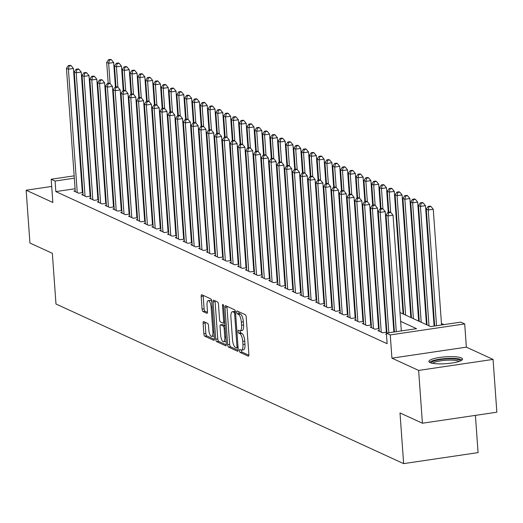<?xml version="1.0" encoding="UTF-8"?>
<svg xmlns="http://www.w3.org/2000/svg" width="523" height="523" viewBox="0 0 523 523"><rect width="100%" height="100%" fill="white"/><g stroke="black" fill="none" stroke-linecap="round" stroke-linejoin="round"><path stroke-width="0.78" d="M241.822 333.341A6.792 2.314 -98.4 0 1 244.744 341.101L244.967 344.206A6.792 2.314 -98.4 0 1 243.515 349.802L241.502 350.103A6.792 2.314 -98.4 0 1 240.979 350.018L239.933 349.534A1.484 0.503 -98.4 0 0 239.815 349.514A1.484 0.503 -98.4 0 0 239.501 350.737A1.484 0.503 -98.4 0 0 240.135 352.437L248.268 356.17A2.125 0.726 -98.4 0 0 248.432 356.196A2.125 0.726 -98.4 0 0 248.883 354.444L246.209 317.128A2.125 0.726 -98.4 0 0 245.294 314.702L237.167 310.969A1.484 0.503 -98.4 0 0 237.05 310.95A1.484 0.503 -98.4 0 0 236.736 312.179A1.484 0.503 -98.4 0 0 237.377 313.872L238.429 314.356A6.792 2.314 -98.4 0 1 241.351 322.116L241.574 325.228A6.792 2.314 -98.4 0 1 240.116 330.824A1.484 0.503 -98.4 0 0 240.129 331.157A1.484 0.503 -98.4 0 0 240.77 332.857L241.822 333.341L239.809 333.635A6.792 2.314 -98.4 0 1 242.731 341.395L242.953 344.507A6.792 2.314 -98.4 0 1 241.502 350.103A1.484 0.503 -98.4 0 0 241.508 350.443A1.484 0.503 -98.4 0 0 242.149 352.136L248.883 355.228M238.736 311.695A1.484 0.503 -98.4 0 0 238.743 311.878A1.484 0.503 -98.4 0 0 239.384 313.578L240.436 314.062L238.429 314.356M240.436 314.062A6.792 2.314 -98.4 0 1 243.358 321.815L243.587 324.927A6.792 2.314 -98.4 0 1 242.129 330.523L240.116 330.824A6.792 2.314 -98.4 0 1 239.599 330.732L238.547 330.255A1.484 0.503 -98.4 0 0 238.436 330.235A1.484 0.503 -98.4 0 0 238.115 331.458A1.484 0.503 -98.4 0 0 238.756 333.158L239.809 333.635M430.024 362.583A16.873 3.432 -4.1 0 0 448.924 363.42A16.873 3.432 -4.1 0 0 462.541 359.053A16.873 3.432 -4.1 0 0 461.404 357.941A16.873 3.432 -4.1 0 0 442.497 357.104A16.873 3.432 -4.1 0 0 428.886 361.465A16.873 3.432 -4.1 0 0 430.024 362.583M203.722 321.58A2.125 0.726 -98.4 0 0 203.558 321.553A2.125 0.726 -98.4 0 0 203.107 323.306L203.859 333.772A2.125 0.726 -98.4 0 0 204.768 336.197L213.796 340.342A2.125 0.726 -98.4 0 0 213.959 340.368A2.125 0.726 -98.4 0 0 214.417 338.623L211.743 301.3A2.125 0.726 -98.4 0 0 210.828 298.875L201.8 294.73A2.125 0.726 -98.4 0 0 201.636 294.704A2.125 0.726 -98.4 0 0 201.178 296.456L202.087 309.1A2.125 0.726 -98.4 0 0 203.002 311.525L206.866 313.297A2.125 0.726 -98.4 0 0 207.03 313.329A2.125 0.726 -98.4 0 0 207.481 311.577L207.03 305.308A5.681 1.935 -98.4 0 1 208.246 300.627A5.681 1.935 -98.4 0 1 211.129 307.184L212.887 331.752A5.681 1.935 -98.4 0 1 211.671 336.433A5.681 1.935 -98.4 0 1 208.795 329.876L208.5 325.777A2.125 0.726 -98.4 0 0 207.585 323.358L203.722 321.58M75.083 188.744L55.837 191.595L55.078 181.036L51.182 179.245L74.161 175.846M422.414 423.225L418.629 370.421L493.065 359.406L496.85 412.209L422.414 423.225L400.003 412.935L403.638 463.626L55.981 304.007L52.346 253.315L29.935 243.025L26.15 190.222L52.849 202.479L51.182 179.245M493.065 359.406L466.366 347.148L391.93 358.163L418.629 370.421M391.93 358.163L390.263 334.929L386.366 333.138L416.543 328.673L400.638 321.37M55.837 191.595L387.125 343.703L386.366 333.138M227.649 344.696A2.125 0.726 -98.4 0 0 228.564 347.122L237.592 351.266A2.125 0.726 -98.4 0 0 237.756 351.293A2.125 0.726 -98.4 0 0 238.213 349.547L235.533 312.231A2.125 0.726 -98.4 0 0 234.624 309.806L225.596 305.661A2.125 0.726 -98.4 0 0 225.433 305.628A2.125 0.726 -98.4 0 0 224.975 307.38L227.649 344.696L229.662 344.402A2.125 0.726 -98.4 0 0 230.578 346.827L238.207 350.325M225.694 345.808L216.666 341.656A2.125 0.726 -98.4 0 1 215.751 339.237L213.077 301.915A2.125 0.726 -98.4 0 1 213.534 300.169A2.125 0.726 -98.4 0 1 213.698 300.195L217.561 301.967A2.125 0.726 -98.4 0 1 218.47 304.393L219.555 319.527A2.125 0.726 -98.4 0 0 220.471 321.952L223.033 323.129A2.125 0.726 -98.4 0 0 223.197 323.155A2.125 0.726 -98.4 0 0 223.654 321.41L222.523 305.654A1.484 0.503 -98.4 0 1 222.837 304.425A1.484 0.503 -98.4 0 1 223.596 306.145L226.315 344.082A2.125 0.726 -98.4 0 1 225.858 345.834A2.125 0.726 -98.4 0 1 225.694 345.808L226.008 345.762M51.699 186.443L26.15 190.222M386.438 334.099L385.732 334.204L386.471 334.543M379.24 330.431L377.933 330.628L382.614 332.772L386.902 332.138M371.448 326.855L370.14 327.045L374.821 329.196L379.11 328.562M363.648 323.273L362.347 323.469L367.022 325.613L371.31 324.979M355.856 319.697L354.548 319.893L359.229 322.037L363.518 321.403M348.063 316.121L346.756 316.31L351.43 318.461L355.725 317.821M340.264 312.538L338.963 312.734L343.637 314.879L347.926 314.245M332.471 308.962L331.164 309.152L335.844 311.303L340.133 310.669M324.678 305.38L323.371 305.576L328.045 307.72L332.334 307.086M316.879 301.804L315.578 301.993L320.253 304.144L324.541 303.51M309.086 298.221L307.779 298.417L312.46 300.562L316.748 299.927M301.294 294.645L299.986 294.835L304.661 296.986L308.949 296.351M293.495 291.063L292.194 291.259L296.868 293.403L301.156 292.769M285.702 287.487L284.394 287.676L289.075 289.827L293.364 289.193M277.909 283.904L276.602 284.1L281.276 286.244L285.565 285.61M270.11 280.328L268.802 280.524L273.483 282.668L277.772 282.034M262.317 276.752L261.01 276.942L265.691 279.092L269.979 278.458M254.518 273.169L253.217 273.366L257.891 275.51L262.18 274.876M246.725 269.593L245.418 269.783L250.099 271.934L254.387 271.3M238.933 266.011L237.625 266.207L242.299 268.351L246.595 267.717M231.133 262.435L229.832 262.624L234.507 264.775L238.795 264.141M223.341 258.852L222.033 259.048L226.714 261.193L231.003 260.559M215.548 255.276L214.24 255.466L218.915 257.617L223.21 256.983M207.749 251.694L206.448 251.89L211.122 254.034L215.411 253.4M199.956 248.118L198.648 248.314L203.329 250.458L207.618 249.824M192.163 244.542L190.856 244.731L195.53 246.882L199.819 246.241M184.364 240.959L183.063 241.155L187.737 243.3L192.026 242.665M176.571 237.383L175.264 237.573L179.945 239.724L184.233 239.089M168.779 233.801L167.471 233.997L172.145 236.141L176.434 235.507M160.979 230.225L159.678 230.414L164.353 232.565L168.641 231.931M153.187 226.642L151.879 226.838L156.56 228.982L160.849 228.348M145.394 223.066L144.087 223.256L148.761 225.406L153.049 224.772M137.595 219.483L136.287 219.68L140.968 221.824L145.257 221.19M129.802 215.907L128.495 216.097L133.175 218.248L137.464 217.614M122.003 212.325L120.702 212.521L125.376 214.665L129.665 214.031M114.21 208.749L112.903 208.945L117.583 211.089L121.872 210.455M106.417 205.173L105.11 205.362L109.784 207.513L114.079 206.879M98.618 201.59L97.317 201.786L101.992 203.931L106.28 203.297M90.825 198.014L89.518 198.204L94.199 200.355L98.487 199.721M83.033 194.432L81.725 194.628L86.4 196.772L90.688 196.138M394.192 328.621L393.597 328.352M386.392 325.045L385.804 324.776M378.6 321.468L378.005 321.194M370.8 317.886L370.212 317.618M363.008 314.31L362.419 314.035M355.215 310.727L354.62 310.459M347.416 307.151L346.827 306.877M339.623 303.569L339.035 303.301M331.83 299.993L331.236 299.718M324.031 296.41L323.443 296.142M316.238 292.834L315.65 292.566M308.446 289.258L307.851 288.984M300.647 285.676L300.058 285.408M292.854 282.1L292.265 281.825M285.061 278.517L284.466 278.249M277.262 274.941L276.674 274.667M269.469 271.359L268.881 271.091M261.67 267.783L261.082 267.508M253.877 264.2L253.289 263.932M246.085 260.624L245.49 260.349M238.285 257.041L237.697 256.773M230.493 253.465L229.904 253.197M222.7 249.889L222.105 249.615M214.901 246.307L214.312 246.039M207.108 242.731L206.52 242.456M199.315 239.148L198.72 238.88M191.516 235.572L190.928 235.298M183.723 231.99L183.135 231.722M175.931 228.414L175.336 228.139M168.131 224.831L167.543 224.563M160.339 221.255L159.75 220.987M152.546 217.679L151.951 217.405M144.747 214.097L144.158 213.829M136.954 210.521L136.359 210.246M129.155 206.938L128.566 206.67M121.362 203.362L120.774 203.087M113.569 199.779L112.975 199.511M105.77 196.203L105.182 195.929M97.978 192.621L97.389 192.353M90.185 189.045L89.59 188.77M82.542 187.646L81.98 187.724M386.87 331.674L386.281 331.405M379.07 328.098L378.482 327.823M371.278 324.515L370.689 324.247M363.485 320.939L362.89 320.664M355.686 317.356L355.097 317.088M347.893 313.78L347.305 313.506M340.1 310.204L339.505 309.93M332.301 306.622L331.713 306.354M324.508 303.046L323.92 302.771M316.716 299.463L316.121 299.195M308.916 295.887L308.328 295.613M301.124 292.305L300.535 292.037M293.331 288.729L292.736 288.454M285.532 285.146L284.943 284.878M277.739 281.57L277.151 281.296M269.946 277.988L269.352 277.72M262.147 274.412L261.559 274.144M254.355 270.836L253.766 270.561M246.555 267.253L245.967 266.985M238.763 263.677L238.174 263.402M230.97 260.094L230.375 259.826M223.171 256.518L222.582 256.244M215.378 252.936L214.79 252.668M207.585 249.36L206.99 249.085M199.786 245.777L199.198 245.509M191.993 242.201L191.405 241.927M184.201 238.619L183.606 238.351M176.401 235.043L175.813 234.775M168.609 231.467L168.02 231.192M160.816 227.884L160.221 227.616M153.017 224.308L152.428 224.034M145.224 220.726L144.636 220.458M137.431 217.15L136.836 216.875M129.632 213.567L129.044 213.299M121.839 209.991L121.244 209.716M114.04 206.408L113.452 206.14M106.247 202.832L105.659 202.564M98.455 199.256L97.86 198.982M90.656 195.674L90.067 195.406M82.863 192.098L82.274 191.823M82.895 192.562L78.607 193.196L73.933 191.045L75.234 190.856M443.981 324.62L441.445 323.456M434.24 320.148L433.652 319.873M426.448 316.565L425.859 316.297M418.655 312.989L418.06 312.715M410.856 309.407L410.267 309.139M403.063 305.831L402.475 305.556M403.638 463.626L478.074 452.611L475.407 415.386M400.003 312.532L430.625 326.594L460.802 322.129L464.699 323.92L390.263 334.929M466.366 347.148L464.699 323.92M81.052 174.826L81.621 174.741M88.511 173.721L89.08 173.636M95.971 172.616L96.539 172.538M103.43 171.518L103.999 171.433M110.889 170.413L111.458 170.328M81.784 177.081L81.222 177.166M74.325 178.186L55.078 181.036M393.433 318.062L392.838 317.794M385.634 314.486L385.046 314.212M377.841 310.904L377.253 310.636M370.049 307.328L369.454 307.053M362.249 303.745L361.661 303.477M354.457 300.169L353.868 299.895M346.664 296.587L346.069 296.319M338.865 293.011L338.276 292.736M331.072 289.428L330.484 289.16M323.279 285.852L322.684 285.584M315.48 282.276L314.892 282.002M307.687 278.694L307.093 278.426M299.888 275.118L299.3 274.843M292.096 271.535L291.507 271.267M284.303 267.959L283.708 267.684M276.504 264.377L275.915 264.108M268.711 260.8L268.122 260.526M260.918 257.218L260.323 256.95M253.119 253.642L252.531 253.374M245.326 250.066L244.738 249.791M237.534 246.483L236.939 246.215M229.734 242.907L229.146 242.633M221.942 239.325L221.353 239.057M214.149 235.749L213.554 235.474M206.35 232.166L205.761 231.898M198.557 228.59L197.969 228.316M190.764 225.008L190.169 224.74M182.965 221.432L182.377 221.157M175.172 217.849L174.577 217.581M167.373 214.273L166.785 214.005M159.58 210.697L158.992 210.423M151.788 207.115L151.193 206.846M143.988 203.539L143.4 203.264M136.196 199.956L135.607 199.688M128.403 196.38L127.808 196.105M120.604 192.797L120.015 192.529M112.811 189.221L112.223 188.947M105.018 185.639L104.423 185.371M97.219 182.063L96.631 181.795M89.426 178.487L88.838 178.212M103.789 176.532L104.384 176.8M111.589 180.108L112.177 180.383M119.381 183.691L119.97 183.959M127.174 187.267L127.769 187.541M134.973 190.849L135.562 191.117M142.766 194.425L143.354 194.693M150.559 198.001L151.154 198.276M158.358 201.584L158.946 201.852M166.151 205.16L166.745 205.434M173.95 208.742L174.538 209.01M181.743 212.318L182.331 212.593M189.535 215.901L190.13 216.169M197.334 219.477L197.923 219.752M205.127 223.06L205.716 223.328M212.92 226.636L213.515 226.91M220.719 230.218L221.307 230.486M228.512 233.794L229.1 234.062M236.304 237.37L236.899 237.645M244.104 240.953L244.692 241.221M251.896 244.529L252.485 244.803M259.689 248.111L260.284 248.379M267.488 251.687L268.077 251.962M275.281 255.27L275.869 255.538M283.08 258.846L283.669 259.12M290.873 262.428L291.461 262.696M298.666 266.004L299.261 266.272M306.465 269.58L307.053 269.855M314.258 273.163L314.846 273.431M322.05 276.739L322.645 277.013M329.85 280.321L330.438 280.59M337.642 283.897L338.231 284.172M345.435 287.48L346.03 287.748M353.234 291.056L353.823 291.331M361.027 294.639L361.615 294.907M368.82 298.215L369.415 298.489M376.619 301.797L377.207 302.065M384.412 305.373L385 305.641M392.204 308.949L392.799 309.224M111.621 172.668L111.059 172.753M104.162 173.773L103.6 173.858M226.989 306.301A2.125 0.726 -98.4 0 0 226.989 307.079L229.662 344.402M236.546 347.978A1.484 0.503 -98.4 0 0 236.658 347.998A1.484 0.503 -98.4 0 0 236.978 346.775L234.631 314.016A1.484 0.503 -98.4 0 0 233.99 312.323L232.879 311.813A6.792 2.314 -98.4 0 0 232.362 311.721A6.792 2.314 -98.4 0 0 230.905 317.317L232.513 339.708A6.792 2.314 -98.4 0 0 235.435 347.468L236.546 347.978M232.362 311.721L234.369 311.427A6.792 2.314 -98.4 0 1 234.892 311.512L235.487 311.786M226.309 344.866L218.679 341.362L216.666 341.656M215.09 300.836A2.125 0.726 -98.4 0 0 215.09 301.621L217.764 338.937A2.125 0.726 -98.4 0 0 218.679 341.362M220.686 335.23A5.681 1.935 -98.4 0 0 223.563 341.794A5.681 1.935 -98.4 0 0 224.779 337.113L224.158 328.457A2.125 0.726 -98.4 0 0 223.243 326.032L220.68 324.855A2.125 0.726 -98.4 0 0 220.516 324.829A2.125 0.726 -98.4 0 0 220.065 326.574L220.686 335.23M223.563 341.794L225.576 341.493A5.681 1.935 -98.4 0 0 226.106 341.159M222.38 324.606A2.125 0.726 -98.4 0 1 222.53 324.528A2.125 0.726 -98.4 0 1 222.693 324.561L224.988 325.613M211.671 336.433L213.685 336.132A5.681 1.935 -98.4 0 0 214.214 335.799M211.763 301.601A5.681 1.935 -98.4 0 0 210.259 300.333L208.246 300.627M203.199 295.377A2.125 0.726 -98.4 0 0 203.192 296.155L204.101 308.805A2.125 0.726 -98.4 0 0 205.016 311.231L207.481 312.362M205.121 322.22A2.125 0.726 -98.4 0 0 205.114 323.005L205.866 333.478A2.125 0.726 -98.4 0 0 206.781 335.897L214.41 339.401M441.556 324.973L433.26 209.259L428.232 210.004L426.284 209.108L434.665 325.992M436.528 325.718L428.232 210.004L428.958 206.768L430.972 206.467L430.194 206.114L428.18 206.408L428.958 206.768M426.284 209.108L428.18 206.408M430.972 206.467L433.26 209.259M401.324 330.928L393.028 215.215L387.994 215.96L396.29 331.674M388.726 212.717L390.733 212.423L389.955 212.063L387.942 212.364L388.726 212.717L387.994 215.96L386.046 215.064L394.427 331.948M393.028 215.215L390.733 212.423M387.942 212.364L386.046 215.064M431.272 363.021A14.598 2.968 175.9 0 1 442.988 359.229A14.598 2.968 175.9 0 1 459.416 359.942A14.598 2.968 175.9 0 1 460.397 360.935M459.011 361.458A13.52 2.752 -4.1 0 0 458.481 361.145A13.52 2.752 -4.1 0 0 444.831 360.334A13.52 2.752 -4.1 0 0 432.717 363.341M462.025 359.987A16.762 3.413 -4.1 0 0 461.423 359.647A16.762 3.413 -4.1 0 0 444.609 358.628A16.762 3.413 -4.1 0 0 429.527 362.315M434.097 326.077L425.467 205.683L420.44 206.428L418.492 205.532L427.049 324.946M428.997 325.842L420.44 206.428L421.165 203.186L423.179 202.891L422.394 202.532L420.387 202.832L421.165 203.186M418.492 205.532L420.387 202.832M423.179 202.891L425.467 205.683M426.461 324.678L417.674 202.1L412.64 202.846L410.692 201.95L419.256 321.37M421.205 322.266L412.64 202.846L413.373 199.609L415.38 199.309L414.602 198.956L412.588 199.25L413.373 199.609M410.692 201.95L412.588 199.25M415.38 199.309L417.674 202.1M418.662 321.096L409.875 198.524L404.848 199.27L402.9 198.374L411.457 317.788M413.405 318.684L404.848 199.27L405.573 196.027L407.587 195.733L406.809 195.373L404.795 195.674L405.573 196.027M402.9 198.374L404.795 195.674M407.587 195.733L409.875 198.524M410.869 317.52L402.082 194.942L397.055 195.687L395.107 194.791L403.664 314.212M405.613 315.108L397.055 195.687L397.781 192.451L399.794 192.15L399.01 191.797L397.003 192.091L397.781 192.451M395.107 194.791L397.003 192.091M399.794 192.15L402.082 194.942M393.865 332.033L385.229 211.632L380.201 212.377L388.831 332.778M380.927 209.141L382.941 208.84L382.163 208.487L380.149 208.782L380.927 209.141L380.201 212.377L378.253 211.482L386.968 333.053M385.229 211.632L382.941 208.84L381.463 188.528L379.515 187.633L381.019 208.651M380.149 208.782L378.253 211.482M386.34 332.223L377.436 208.056L372.409 208.801L381.247 332.151M373.134 205.559L375.148 205.264L374.363 204.905L372.356 205.206L373.134 205.559L372.409 208.801L370.461 207.906L379.299 331.255M377.436 208.056L375.148 205.264M372.356 205.206L370.461 207.906M378.541 328.647L369.643 204.473L364.609 205.219L373.455 328.568M365.342 201.983L367.349 201.682L366.571 201.329L364.557 201.623L365.342 201.983L364.609 205.219L362.661 204.323L371.507 327.673M369.643 204.473L367.349 201.682L365.871 181.37L363.923 180.481L365.433 201.499M364.557 201.623L362.661 204.323M370.748 325.064L361.844 200.897L356.817 201.643L365.655 324.992M357.542 198.407L359.556 198.106L358.778 197.746L356.764 198.047L357.542 198.407L356.817 201.643L354.869 200.747L363.707 324.097M361.844 200.897L359.556 198.106M356.764 198.047L354.869 200.747M403.076 313.944L394.29 191.366L389.256 192.111L387.308 191.215L388.818 212.233M390.714 212.41L389.256 192.111L389.988 188.875L391.995 188.574L391.217 188.215L389.204 188.515L389.988 188.875M387.308 191.215L389.204 188.515M391.995 188.574L394.29 191.366M362.949 321.488L354.051 197.315L349.024 198.06L357.863 321.41M349.75 194.824L351.763 194.53L350.979 194.17L348.972 194.464L349.75 194.824L349.024 198.06L347.076 197.164L355.915 320.514M354.051 197.315L351.763 194.53L350.279 174.211L348.331 173.322L349.841 194.34M348.972 194.464L347.076 197.164M388.249 212.318L386.49 187.783L381.463 188.528L382.189 185.292L384.202 184.998L383.424 184.639L381.411 184.933L382.189 185.292M379.515 187.633L381.411 184.933M384.202 184.998L386.49 187.783M355.156 317.906L346.259 193.739L341.225 194.484L350.07 317.834M341.957 191.248L343.964 190.947L343.186 190.588L341.173 190.888L341.957 191.248L341.225 194.484L339.277 193.588L348.122 316.938M346.259 193.739L343.964 190.947M341.173 190.888L339.277 193.588M380.456 208.736L378.698 184.207L373.67 184.952L371.716 184.057L373.226 205.075M375.122 205.251L373.67 184.952L374.396 181.716L376.41 181.416L375.625 181.056L373.618 181.357L374.396 181.716M371.716 184.057L373.618 181.357M376.41 181.416L378.698 184.207M347.364 314.33L338.459 190.163L333.432 190.902L342.271 314.251M334.158 187.665L336.171 187.371L335.393 187.012L333.38 187.306L334.158 187.665L333.432 190.902L331.484 190.012L340.323 313.355M338.459 190.163L336.171 187.371L334.694 167.059L332.746 166.164L334.249 187.182M333.38 187.306L331.484 190.012M372.657 205.16L370.905 180.631L365.871 181.37L366.597 178.134L368.61 177.84L367.832 177.48L365.819 177.774L366.597 178.134M363.923 180.481L365.819 177.774M368.61 177.84L370.905 180.631M339.564 310.747L330.667 186.58L325.639 187.326L334.478 310.675M326.365 184.089L328.379 183.789L327.594 183.429L325.587 183.73L326.365 184.089L325.639 187.326L323.691 186.43L332.53 309.779M330.667 186.58L328.379 183.789M325.587 183.73L323.691 186.43M364.864 201.577L363.106 177.049L358.078 177.794L356.13 176.898L357.634 197.916M359.53 198.093L358.078 177.794L358.804 174.558L360.818 174.257L360.04 173.898L358.026 174.198L358.804 174.558M356.13 176.898L358.026 174.198M360.818 174.257L363.106 177.049M357.072 198.001L355.313 173.473L350.279 174.211L351.011 170.975L353.018 170.681L352.24 170.321L350.233 170.622L351.011 170.975M348.331 173.322L350.233 170.622M353.018 170.681L355.313 173.473M349.272 194.419L347.514 169.89L342.487 170.635L340.538 169.74L342.049 190.758M343.944 190.934L342.487 170.635L343.212 167.399L345.226 167.099L344.448 166.745L342.434 167.04L343.212 167.399M340.538 169.74L342.434 167.04M345.226 167.099L347.514 169.89M341.48 190.843L339.721 166.314L334.694 167.059L335.42 163.817L337.433 163.522L336.655 163.163L334.642 163.464L335.42 163.817M332.746 166.164L334.642 163.464M337.433 163.522L339.721 166.314M333.687 187.26L331.928 162.731L326.895 163.477L324.946 162.581L326.457 183.599M328.352 183.782L326.895 163.477L327.627 160.241L329.634 159.94L328.856 159.587L326.842 159.881L327.627 160.241M324.946 162.581L326.842 159.881M329.634 159.94L331.928 162.731M325.888 183.684L324.129 159.155L319.102 159.901L317.154 159.005L318.657 180.023M331.772 307.171L322.874 183.004L320.579 180.213L319.801 179.853L317.788 180.154L318.572 180.507L320.579 180.213L319.102 159.901L319.828 156.658L321.841 156.364L321.063 156.004L319.05 156.305L319.828 156.658M317.154 159.005L319.05 156.305M321.841 156.364L324.129 159.155M318.095 180.108L316.337 155.573L311.309 156.318L309.361 155.423L310.865 176.441M312.761 176.624L311.309 156.318L312.035 153.082L314.048 152.788L313.264 152.428L311.257 152.723L312.035 153.082M309.361 155.423L311.257 152.723M314.048 152.788L316.337 155.573M310.302 176.526L308.544 151.997L303.51 152.742L301.562 151.847L303.072 172.865M304.968 173.041L303.51 152.742L304.242 149.506L306.249 149.205L305.471 148.846L303.458 149.147L304.242 149.506M301.562 151.847L303.458 149.147M306.249 149.205L308.544 151.997M302.503 172.95L300.745 148.421L295.717 149.16L293.769 148.264L295.273 169.282M297.175 169.465L295.717 149.16L296.443 145.924L298.456 145.629L297.679 145.27L295.665 145.564L296.443 145.924M293.769 148.264L295.665 145.564M298.456 145.629L300.745 148.421M294.711 169.367L292.952 144.838L287.925 145.584L285.976 144.688L287.48 165.706M289.376 165.883L287.925 145.584L288.65 142.348L290.664 142.047L289.879 141.687L287.872 141.988L288.65 142.348M285.976 144.688L287.872 141.988M290.664 142.047L292.952 144.838M286.918 165.791L285.159 141.262L280.125 142.001L278.177 141.112L279.687 162.13M281.583 162.307L280.125 142.001L280.858 138.765L282.865 138.471L282.087 138.111L280.073 138.405L280.858 138.765M278.177 141.112L280.073 138.405M282.865 138.471L285.159 141.262M279.119 162.208L277.36 137.68L272.333 138.425L270.384 137.529L271.888 158.547M273.791 158.724L272.333 138.425L273.058 135.189L275.072 134.888L274.294 134.535L272.28 134.829L273.058 135.189M270.384 137.529L272.28 134.829M275.072 134.888L277.36 137.68M322.874 183.004L317.84 183.743L326.685 307.093M318.572 180.507L317.84 183.743L315.892 182.854L324.737 306.203M317.788 180.154L315.892 182.854M323.979 303.588L315.075 179.422L310.047 180.167L318.886 303.517M310.773 176.931L312.787 176.63L312.009 176.277L309.995 176.571L310.773 176.931L310.047 180.167L308.099 179.271L316.938 302.621M315.075 179.422L312.787 176.63M309.995 176.571L308.099 179.271M316.18 300.012L307.282 175.846L302.255 176.591L311.093 299.934M302.98 173.348L304.994 173.054L304.209 172.695L302.202 172.995L302.98 173.348L302.255 176.591L300.3 175.695L309.145 299.045M307.282 175.846L304.994 173.054M302.202 172.995L300.3 175.695M308.387 296.436L299.489 172.263L294.456 173.008L303.301 296.358M295.181 169.772L297.195 169.472L296.417 169.119L294.403 169.413L295.181 169.772L294.456 173.008L292.507 172.113L301.353 295.462M299.489 172.263L297.195 169.472M294.403 169.413L292.507 172.113M300.594 292.854L291.69 168.687L286.663 169.432L295.502 292.782M287.389 166.19L289.402 165.896L288.624 165.536L286.611 165.837L287.389 166.19L286.663 169.432L284.715 168.537L293.553 291.886M291.69 168.687L289.402 165.896M286.611 165.837L284.715 168.537M292.795 289.278L283.897 165.105L278.864 165.85L287.709 289.199M279.596 162.614L281.603 162.313L280.825 161.96L278.818 162.254L279.596 162.614L278.864 165.85L276.915 164.954L285.761 288.304M283.897 165.105L281.603 162.313M278.818 162.254L276.915 164.954M285.002 285.695L276.098 161.529L271.071 162.274L279.916 285.623M271.797 159.038L273.81 158.737L273.032 158.377L271.019 158.678L271.797 159.038L271.071 162.274L269.123 161.378L277.968 284.728M276.098 161.529L273.81 158.737M271.019 158.678L269.123 161.378M277.21 282.119L268.306 157.946L263.278 158.691L272.117 282.041M264.004 155.455L266.017 155.161L265.239 154.801L263.226 155.096L264.004 155.455L263.278 158.691L261.33 157.796L270.169 281.145M268.306 157.946L266.017 155.161M263.226 155.096L261.33 157.796M269.41 278.537L260.513 154.37L255.479 155.115L264.324 278.465M256.211 151.879L258.218 151.578L257.44 151.219L255.427 151.52L256.211 151.879L255.479 155.115L253.531 154.22L262.376 277.569M260.513 154.37L258.218 151.578M255.427 151.52L253.531 154.22M261.618 274.961L252.714 150.794L247.686 151.533L256.531 274.882M248.412 148.297L250.425 148.002L249.648 147.643L247.634 147.937L248.412 148.297L247.686 151.533L245.738 150.644L254.577 273.987M252.714 150.794L250.425 148.002M247.634 147.937L245.738 150.644M253.818 271.378L244.921 147.211L239.894 147.957L248.732 271.306M240.619 144.721L242.633 144.42L241.848 144.06L239.841 144.361L240.619 144.721L239.894 147.957L237.945 147.061L246.784 270.411M244.921 147.211L242.633 144.42M239.841 144.361L237.945 147.061M246.026 267.802L237.128 143.635L232.094 144.381L240.94 267.724M232.827 141.138L234.834 140.844L234.056 140.484L232.042 140.785L232.827 141.138L232.094 144.381L230.146 143.485L238.991 266.835M237.128 143.635L234.834 140.844M232.042 140.785L230.146 143.485M271.326 158.632L269.567 134.104L264.54 134.849L262.592 133.953L264.095 154.971M265.991 155.148L264.54 134.849L265.266 131.606L267.279 131.312L266.495 130.953L264.488 131.253L265.266 131.606M262.592 133.953L264.488 131.253M267.279 131.312L269.567 134.104M263.533 155.05L261.775 130.521L256.741 131.266L254.793 130.371L256.303 151.389M258.199 151.565L256.741 131.266L257.473 128.03L259.48 127.73L258.702 127.377L256.688 127.671L257.473 128.03M254.793 130.371L256.688 127.671M259.48 127.73L261.775 130.521M255.734 151.474L253.975 126.945L248.948 127.69L247 126.795L248.503 147.813M250.399 147.989L248.948 127.69L249.674 124.448L251.687 124.154L250.909 123.794L248.896 124.095L249.674 124.448M247 126.795L248.896 124.095M251.687 124.154L253.975 126.945M247.941 147.898L246.183 123.363L241.155 124.108L239.201 123.212L240.711 144.23M242.607 144.413L241.155 124.108L241.881 120.872L243.895 120.571L243.11 120.218L241.103 120.512L241.881 120.872M239.201 123.212L241.103 120.512M243.895 120.571L246.183 123.363M238.233 264.226L229.329 140.053L224.302 140.798L233.14 264.148M225.027 137.562L227.041 137.261L226.263 136.908L224.249 137.203L225.027 137.562L224.302 140.798L222.353 139.903L231.192 263.252M229.329 140.053L227.041 137.261M224.249 137.203L222.353 139.903M230.434 260.644L221.536 136.477L216.509 137.222L225.348 260.572M217.235 133.98L219.248 133.685L218.464 133.326L216.457 133.627L217.235 133.98L216.509 137.222L214.561 136.326L223.399 259.676M221.536 136.477L219.248 133.685M216.457 133.627L214.561 136.326M222.641 257.068L213.744 132.894L208.71 133.64L217.555 256.989M209.442 130.404L211.449 130.103L210.671 129.75L208.657 130.044L209.442 130.404L208.71 133.64L206.762 132.744L215.607 256.093M213.744 132.894L211.449 130.103M208.657 130.044L206.762 132.744M214.848 253.485L205.944 129.318L200.917 130.064L209.756 253.413M201.643 126.821L203.656 126.527L202.878 126.167L200.865 126.468L201.643 126.821L200.917 130.064L198.969 129.168L207.808 252.517M205.944 129.318L203.656 126.527M200.865 126.468L198.969 129.168M240.142 144.315L238.39 119.787L233.356 120.532L231.408 119.636L232.918 140.654M234.814 140.831L233.356 120.532L234.082 117.296L236.095 116.995L235.317 116.636L233.304 116.936L234.082 117.296M231.408 119.636L233.304 116.936M236.095 116.995L238.39 119.787M207.049 249.909L198.152 125.736L193.124 126.481L201.963 249.831M193.85 123.245L195.864 122.951L195.079 122.591L193.072 122.885L193.85 123.245L193.124 126.481L191.17 125.585L200.015 248.935M198.152 125.736L195.864 122.951M193.072 122.885L191.17 125.585M232.349 140.739L230.591 116.204L225.563 116.949L223.615 116.054L225.119 137.072M227.015 137.255L225.563 116.949L226.289 113.713L228.303 113.419L227.525 113.06L225.511 113.354L226.289 113.713M223.615 116.054L225.511 113.354M228.303 113.419L230.591 116.204M199.256 246.326L190.359 122.16L185.325 122.905L194.17 246.255M186.051 119.669L188.064 119.368L187.286 119.009L185.273 119.309L186.051 119.669L185.325 122.905L183.377 122.009L192.222 245.359M190.359 122.16L188.064 119.368M185.273 119.309L183.377 122.009M224.557 137.157L222.798 112.628L217.764 113.373L215.816 112.478L217.326 133.496M219.222 133.672L217.764 113.373L218.496 110.137L220.503 109.837L219.725 109.477L217.712 109.778L218.496 110.137M215.816 112.478L217.712 109.778M220.503 109.837L222.798 112.628M191.464 242.75L182.56 118.584L177.532 119.322L186.371 242.672M178.258 116.086L180.272 115.792L179.494 115.433L177.48 115.727L178.258 116.086L177.532 119.322L175.584 118.427L184.423 241.776M182.56 118.584L180.272 115.792M177.48 115.727L175.584 118.427M216.757 133.581L214.999 109.052L209.971 109.791L208.023 108.902L209.527 129.92M211.429 130.096L209.971 109.791L210.697 106.555L212.711 106.261L211.933 105.901L209.919 106.195L210.697 106.555M208.023 108.902L209.919 106.195M212.711 106.261L214.999 109.052M183.665 239.168L174.767 115.001L169.74 115.746L178.578 239.096M170.465 112.51L172.479 112.21L171.694 111.85L169.687 112.151L170.465 112.51L169.74 115.746L167.785 114.851L176.63 238.2M174.767 115.001L172.479 112.21M169.687 112.151L167.785 114.851M208.965 129.998L207.206 105.469L202.179 106.215L200.231 105.319L201.734 126.337M203.63 126.514L202.179 106.215L202.904 102.979L204.918 102.678L204.14 102.318L202.126 102.619L202.904 102.979M200.231 105.319L202.126 102.619M204.918 102.678L207.206 105.469M175.872 235.592L166.968 111.425L161.94 112.164L170.786 235.513M162.666 108.928L164.68 108.634L163.902 108.274L161.888 108.575L162.666 108.928L161.94 112.164L159.992 111.275L168.837 234.624M166.968 111.425L164.68 108.634M161.888 108.575L159.992 111.275M201.172 126.422L199.413 101.893L194.379 102.632L192.431 101.743L193.941 122.761M195.837 122.938L194.379 102.632L195.112 99.396L197.119 99.102L196.341 98.742L194.327 99.043L195.112 99.396M192.431 101.743L194.327 99.043M197.119 99.102L199.413 101.893M168.079 232.009L159.175 107.843L154.148 108.588L162.986 231.937M154.873 105.352L156.887 105.051L156.109 104.698L154.095 104.992L154.873 105.352L154.148 108.588L152.2 107.692L161.038 231.042M159.175 107.843L156.887 105.051M154.095 104.992L152.2 107.692M193.373 122.84L191.614 98.311L186.587 99.056L184.639 98.161L186.142 119.179M188.045 119.355L186.587 99.056L187.312 95.82L189.326 95.519L188.548 95.166L186.534 95.461L187.312 95.82M184.639 98.161L186.534 95.461M189.326 95.519L191.614 98.311M160.28 228.433L151.382 104.267L146.348 105.012L155.194 228.355M147.081 101.769L149.088 101.475L148.31 101.116L146.296 101.416L147.081 101.769L146.348 105.012L144.4 104.116L153.246 227.466M151.382 104.267L149.088 101.475M146.296 101.416L144.4 104.116M185.58 119.264L183.821 94.735L178.794 95.48L176.846 94.585L178.35 115.603M180.245 115.779L178.794 95.48L179.52 92.238L181.533 91.943L180.749 91.584L178.742 91.885L179.52 92.238M176.846 94.585L178.742 91.885M181.533 91.943L183.821 94.735M152.487 224.857L143.583 100.684L138.556 101.429L147.401 224.779M139.281 98.193L141.295 97.893L140.517 97.54L138.503 97.834L139.281 98.193L138.556 101.429L136.608 100.534L145.446 223.883M143.583 100.684L141.295 97.893M138.503 97.834L136.608 100.534M177.787 115.681L176.029 91.152L170.995 91.898L169.047 91.002L170.557 112.02M172.453 112.203L170.995 91.898L171.727 88.662L173.734 88.361L172.956 88.008L170.943 88.302L171.727 88.662M169.047 91.002L170.943 88.302M173.734 88.361L176.029 91.152M144.694 221.275L135.79 97.108L130.763 97.853L139.602 221.203M131.489 94.611L133.502 94.317L132.724 93.957L130.711 94.258L131.489 94.611L130.763 97.853L128.815 96.958L137.654 220.307M135.79 97.108L133.502 94.317M130.711 94.258L128.815 96.958M169.988 112.105L168.229 87.576L163.202 88.322L161.254 87.426L162.758 108.444M164.66 108.621L163.202 88.322L163.928 85.079L165.941 84.785L165.163 84.425L163.15 84.726L163.928 85.079M161.254 87.426L163.15 84.726M165.941 84.785L168.229 87.576M136.895 217.699L127.998 93.525L122.964 94.271L131.809 217.62M123.696 91.035L125.703 90.734L124.925 90.381L122.912 90.675L123.696 91.035L122.964 94.271L121.016 93.375L129.861 216.725M127.998 93.525L125.703 90.734M122.912 90.675L121.016 93.375M162.195 108.529L160.437 83.994L155.409 84.739L153.461 83.843L154.965 104.862M156.861 105.045L155.409 84.739L156.135 81.503L158.149 81.209L157.364 80.849L155.357 81.143L156.135 81.503M153.461 83.843L155.357 81.143M158.149 81.209L160.437 83.994M129.103 214.116L120.198 89.949L115.171 90.695L124.016 214.044M115.897 87.459L117.91 87.158L117.132 86.798L115.119 87.099L115.897 87.459L115.171 90.695L113.223 89.799L122.062 213.149M120.198 89.949L117.91 87.158M115.119 87.099L113.223 89.799M154.403 104.946L152.644 80.418L147.61 81.163L145.662 80.267L147.172 101.285M149.068 101.462L147.61 81.163L148.342 77.927L150.349 77.626L149.571 77.267L147.558 77.567L148.342 77.927M145.662 80.267L147.558 77.567M150.349 77.626L152.644 80.418M121.303 210.54L112.406 86.367L107.378 87.112L116.217 210.462M108.104 83.876L110.118 83.582L109.333 83.222L107.326 83.517L108.104 83.876L107.378 87.112L105.43 86.217L114.269 209.566M112.406 86.367L110.118 83.582M107.326 83.517L105.43 86.217M146.603 101.37L144.845 76.842L139.818 77.581L137.869 76.685L139.373 97.703M141.275 97.886L139.818 77.581L140.543 74.344L142.557 74.05L141.779 73.691L139.765 73.985L140.543 74.344M137.869 76.685L139.765 73.985M142.557 74.05L144.845 76.842M113.511 206.958L104.613 82.791L99.579 83.536L108.424 206.886M100.311 80.3L102.318 79.999L101.54 79.64L99.527 79.941L100.311 80.3L99.579 83.536L97.631 82.641L106.476 205.99M104.613 82.791L102.318 79.999M99.527 79.941L97.631 82.641M138.811 97.788L137.052 73.259L132.025 74.005L130.07 73.109L131.58 94.127M133.476 94.303L132.025 74.005L132.75 70.768L134.764 70.468L133.98 70.108L131.973 70.409L132.75 70.768M130.07 73.109L131.973 70.409M134.764 70.468L137.052 73.259M105.718 203.382L96.814 79.215L91.787 79.954L100.625 203.303M92.512 76.718L94.526 76.423L93.748 76.064L91.734 76.358L92.512 76.718L91.787 79.954L89.838 79.065L98.677 202.408M96.814 79.215L94.526 76.423M91.734 76.358L89.838 79.065M131.018 94.212L129.259 69.683L124.226 70.422L122.277 69.533L123.788 90.551M125.683 90.727L124.226 70.422L124.951 67.186L126.965 66.892L126.187 66.532L124.173 66.826L124.951 67.186M122.277 69.533L124.173 66.826M126.965 66.892L129.259 69.683M97.919 199.799L89.021 75.632L83.994 76.378L92.833 199.727M84.719 73.142L86.733 72.841L85.949 72.481L83.942 72.782L84.719 73.142L83.994 76.378L82.046 75.482L90.884 198.832M89.021 75.632L86.733 72.841M83.942 72.782L82.046 75.482M123.219 90.629L121.46 66.101L116.433 66.846L114.485 65.95L115.988 86.968M117.884 87.145L116.433 66.846L117.159 63.61L119.172 63.309L118.394 62.956L116.381 63.25L117.159 63.61M114.485 65.95L116.381 63.25M119.172 63.309L121.46 66.101M90.126 196.223L81.228 72.056L76.195 72.802L85.04 196.145M76.927 69.559L78.934 69.265L78.156 68.905L76.142 69.206L76.927 69.559L76.195 72.802L74.246 71.906L83.092 195.256M81.228 72.056L78.934 69.265M76.142 69.206L74.246 71.906M115.426 87.053L113.668 62.525L108.64 63.27L106.685 62.374L108.196 83.392M110.092 83.569L108.64 63.27L109.366 60.027L111.379 59.733L110.595 59.374L108.588 59.674L109.366 60.027M106.685 62.374L108.588 59.674M111.379 59.733L113.668 62.525M82.333 192.647L73.429 68.474L68.402 69.219L77.241 192.569M69.128 65.983L71.141 65.682L70.363 65.329L68.35 65.623L69.128 65.983L68.402 69.219L66.454 68.323L75.292 191.673M73.429 68.474L71.141 65.682M68.35 65.623L66.454 68.323M242.149 352.136L240.135 352.437M239.384 313.578L237.377 313.872M240.77 332.857L238.756 333.158M244.967 344.206L242.953 344.507M244.744 341.101L242.731 341.395M243.587 324.927L241.574 325.228M243.358 321.815L241.351 322.116M226.989 307.079L224.975 307.38M230.578 346.827L228.564 347.122M238.083 347.749L236.762 347.945M237.998 346.625L236.978 346.775M235.651 313.865L234.631 314.016M235.527 312.094L233.99 312.323M234.892 311.512L232.879 311.813M217.764 338.937L215.751 339.237M215.09 301.621L213.077 301.915M224.792 322.868L223.347 323.083M224.674 321.259L223.654 321.41M223.498 305.504L222.523 305.654M225.805 336.962L224.779 337.113M225.184 328.307L224.158 328.457M225.001 325.77L223.243 326.032M222.693 324.561L220.68 324.855M213.914 331.602L212.887 331.752M212.148 307.034L211.129 307.184M205.016 311.231L203.002 311.525M204.101 308.805L202.087 309.1M203.192 296.155L201.178 296.456M206.781 335.897L204.768 336.197M205.866 333.478L203.859 333.772M205.114 323.005L203.107 323.306M238.083 347.788L236.658 347.998M224.798 322.92L223.197 323.155M222.53 324.528L220.516 324.829"/></g></svg>
